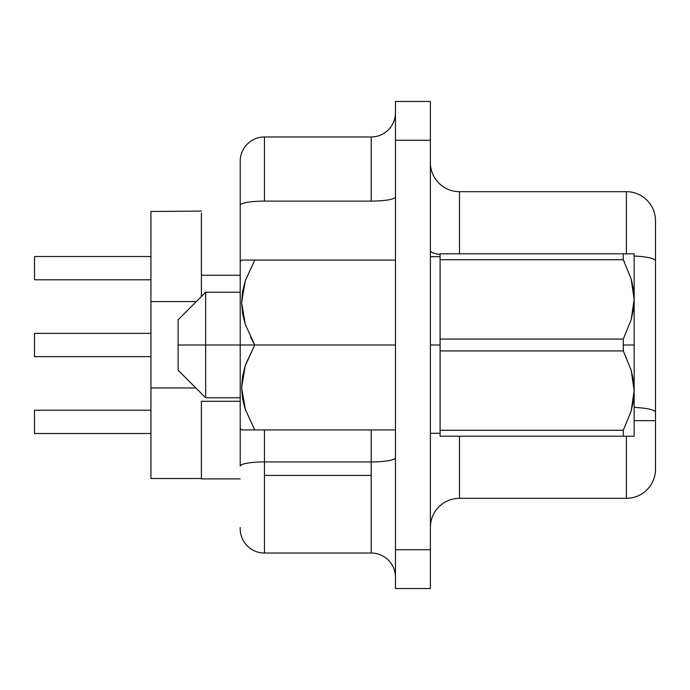 <?xml version="1.0" encoding="UTF-8"?>
<svg xmlns="http://www.w3.org/2000/svg" width="690" height="690" viewBox="0 0 690 690"><rect width="100%" height="100%" fill="white"/><g stroke="black" fill="none" stroke-linecap="round" stroke-linejoin="round"><path stroke-width="1.03" d="M245.847 326.016L246.002 326.465M240.206 292.215L205.663 292.215L178.106 319.772L178.106 345L205.663 345L205.663 292.215L205.663 345L254.757 345L245.347 324.55L242.613 313.812L241.621 302.694L242.544 291.672L245.252 280.813L254.757 260.078L395.456 260.078L254.757 260.078L245.252 280.813L241.621 302.694L245.347 324.55L254.757 345L245.252 365.735L241.621 387.616L245.347 409.472L254.757 429.922L241.621 429.922L395.456 429.922L254.757 429.922L245.347 409.472L242.613 398.734L241.621 387.616L242.544 376.585L245.252 365.735L254.757 345L395.456 345L240.206 345L240.206 466.147L240.206 428.499L241.621 429.922L242.578 429.922L241.621 429.922M250.496 337.031L254.231 344.069M245.347 280.528L254.765 260.078L246.071 260.078M242.578 260.078L245.295 260.078L242.578 260.078M245.295 260.078L241.621 260.078L240.206 261.501L240.206 205.327L240.206 428.499M440.091 345L430.388 345L440.091 345M201.394 401.278L240.206 401.278L201.394 401.278L201.394 478.903L240.206 478.903L201.394 478.903L201.394 401.278M240.206 527.514L240.206 528.773A24.254 24.254 0 0 0 264.46 553.035L371.194 553.035L371.194 475.41L264.46 475.41L264.46 553.035L371.194 553.035L371.194 429.922L371.194 461.929L264.46 461.929L264.46 475.41L371.194 475.41L371.194 461.929L264.46 461.929L264.46 429.922L264.46 461.929A24.254 4.209 180 0 0 240.206 466.147A24.254 4.209 0 0 1 264.468 461.929M634.153 420.684L655.5 420.684L655.5 412.258A29.109 5.054 180 0 0 634.153 407.385A29.109 5.054 0 0 1 655.5 412.258L655.5 469.2A29.109 29.109 0 0 1 626.391 498.309L626.391 436.209L626.391 498.309A29.109 29.109 0 0 0 655.5 469.2L655.5 420.684L634.153 420.684M245.847 363.984L254.765 345M633.377 380.276L634.153 390.6L634.153 345L623.286 345L623.286 350.917L631.169 370.228L633.377 380.276M631.186 436.209L634.153 436.209L634.153 390.6L631.203 410.843L623.286 430.293L440.091 430.293L440.091 436.209L623.286 436.209L623.286 430.293L623.286 436.209L634.153 436.209L634.153 390.6L633.394 400.821L631.203 410.843L623.286 430.293L631.186 410.904M631.186 410.921L623.286 430.293L440.091 430.293L440.091 350.917L623.286 350.917L631.169 370.228L634.153 390.6L634.153 299.4L631.203 319.634L623.286 339.083L623.286 345L634.153 345L634.153 253.791L623.286 253.791L623.286 259.707L631.169 279.019L633.377 289.067L634.153 299.391L633.394 309.612L631.203 319.634L623.286 339.083L440.091 339.083L440.091 350.917L623.286 350.917L623.286 339.083L440.091 339.083L440.091 436.209L623.286 436.209M632.169 282.84L631.186 279.096M624.398 261.898L623.286 259.707L623.286 253.791L634.153 253.791L440.091 253.791L440.091 259.707L623.286 259.707L631.169 279.019L634.153 299.4L633.394 289.179M430.388 588.544L430.388 101.456L395.456 101.456L395.456 140.268L395.456 101.456L430.388 101.456L430.388 549.732L395.456 549.732L395.456 140.268L430.388 140.268L395.456 140.268L395.456 588.544L395.456 549.732L430.388 549.732L430.388 588.544L395.456 588.544L430.388 588.544M201.394 213.038L201.394 296.484L201.394 275.241L240.206 275.241L201.394 275.241L201.394 213.038M201.394 211.097L150.938 211.485L201.394 211.097M240.206 161.227A24.254 24.254 0 0 1 264.46 136.965L264.46 201.109A24.254 4.209 180 0 0 240.206 205.327L240.206 161.227L240.206 205.327A24.254 4.209 0 0 1 264.46 201.109L371.194 201.109L371.194 136.965L264.46 136.965L264.46 201.109L371.194 201.109L371.194 136.965L264.46 136.965A24.254 24.254 0 0 0 240.206 161.219M626.391 191.691L459.497 191.691L459.497 253.791L459.497 191.691A29.109 29.109 0 0 1 430.388 162.581A29.109 29.109 0 0 0 459.497 191.691L626.391 191.691A29.109 29.109 0 0 1 655.5 220.8L655.5 412.258L655.5 220.8A29.109 29.109 0 0 0 626.391 191.691L626.391 253.791L626.391 191.691M459.497 498.309L626.391 498.309L459.497 498.309A29.109 29.109 0 0 0 430.388 527.419A29.109 29.109 0 0 1 459.497 498.309L459.497 436.209L459.497 498.309M440.091 254.55A29.109 5.054 0 0 1 430.388 250.781A29.109 5.054 180 0 0 440.091 254.55M634.153 256.016A29.109 5.054 0 0 1 655.5 260.889A29.109 5.054 180 0 0 634.153 256.016M371.194 136.965A24.254 24.254 0 0 0 395.456 112.712M371.203 201.109A24.254 4.209 180 0 0 395.456 196.9A24.254 4.209 0 0 1 371.194 201.109M395.456 457.72A24.254 4.209 0 0 1 371.203 461.929A24.254 4.209 180 0 0 395.439 457.893M395.456 577.289A24.254 24.254 0 0 0 371.194 553.035A24.254 24.254 0 0 1 395.456 577.289M240.206 528.773A24.254 24.254 0 0 0 264.46 553.035L264.46 461.929M150.938 478.515L150.938 211.485L150.938 301.582L196.296 301.582L150.938 301.582L150.938 387.944L195.822 387.944L150.938 387.944L150.938 478.515L201.394 478.515L150.938 478.515M34.5 333.356L34.5 356.644L34.5 333.356L150.938 333.356L34.5 333.356M150.938 356.644L34.5 356.644L150.938 356.644M34.5 410.205L34.5 433.493L34.5 410.205L150.938 410.205L34.5 410.205M150.938 433.493L34.5 433.493L150.938 433.493M34.5 256.507L34.5 279.795L34.5 256.507L150.938 256.507L34.5 256.507M150.938 279.795L34.5 279.795L150.938 279.795M244.881 408.031L243.087 401.14M240.206 261.501L240.206 345L178.106 345L178.106 370.228L178.106 319.772M244.243 429.922L243.182 429.922M254.757 429.922L251.479 429.922M240.206 397.785L205.663 397.785L205.663 345L205.663 397.785L178.106 370.228M623.286 253.791L440.091 253.791L440.091 339.083L440.091 259.707L623.286 259.707M634.153 299.4L634.153 253.791M632.187 282.926L631.186 279.079M634.153 390.6L631.203 370.366M430.388 433.294L440.091 433.294M430.388 256.706L440.091 256.706"/></g></svg>
